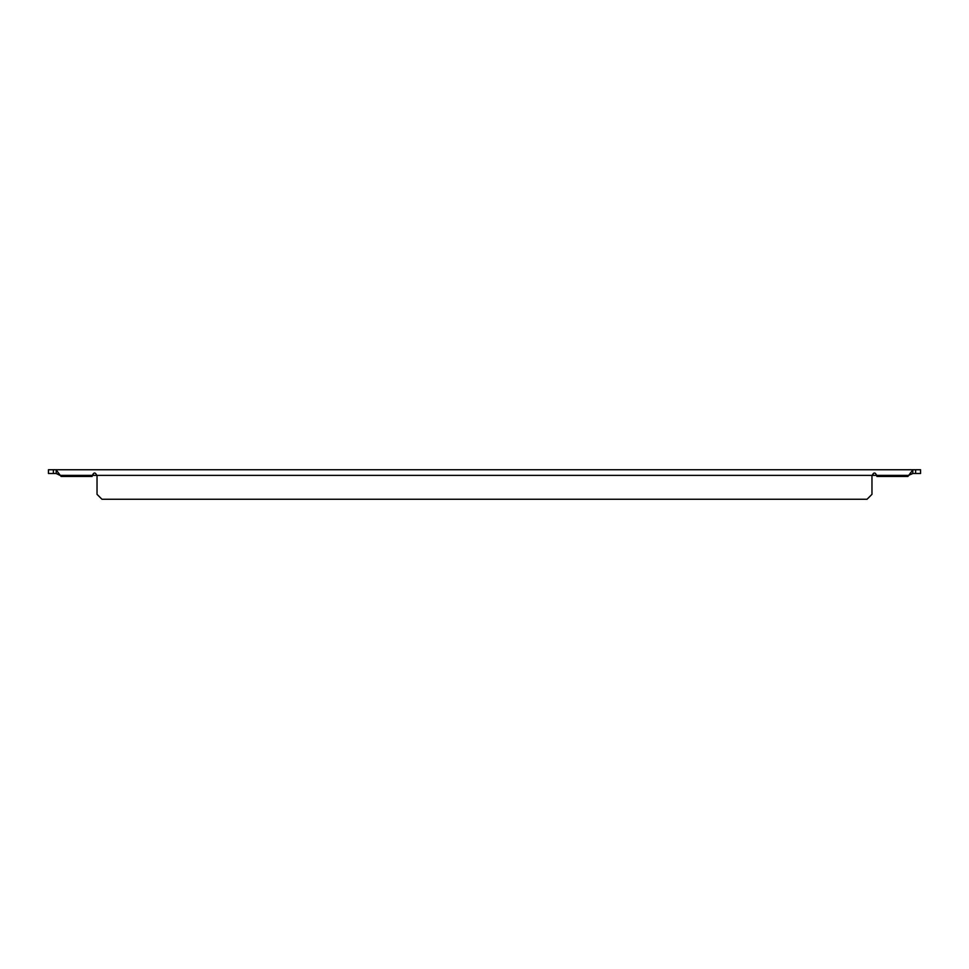 <?xml version="1.0" encoding="UTF-8"?>
<svg xmlns="http://www.w3.org/2000/svg" width="969" height="969" viewBox="0 0 969 969"><rect width="100%" height="100%" fill="white"/><g stroke="black" fill="none" stroke-linecap="round" stroke-linejoin="round"><path stroke-width="1.45" d="M56.202 473.49L48.45 473.49L48.45 469.747L53.368 469.747L53.368 473.49M915.632 473.49L915.632 469.747L920.55 469.747L920.55 473.49L912.798 473.49M915.632 469.747L53.368 469.747M911.841 473.793L910.896 474.216M909.939 474.762L912.798 473.538L912.798 469.747M873.239 474.701L872.354 475.234M93.387 474.701L92.491 475.234M59.061 474.762L58.104 474.216M57.159 473.793L56.202 473.538L56.202 469.917L61.12 476.469L92.116 476.469A2.459 2.459 0 0 1 92.37 475.379L96.767 475.379A2.459 2.459 0 0 1 97.033 476.469L97.033 494.335L101.951 499.253L867.049 499.253L871.967 494.335L871.967 476.469A2.459 2.459 0 0 1 872.233 475.379L876.63 475.379A2.459 2.459 0 0 1 876.884 476.469L907.88 476.469L912.798 469.917M56.202 473.538L60.017 475.379L92.37 475.379C93.836 472.23 95.301 472.23 96.767 475.379L872.233 475.379C873.699 472.23 875.164 472.23 876.63 475.379L908.983 475.379"/></g></svg>
